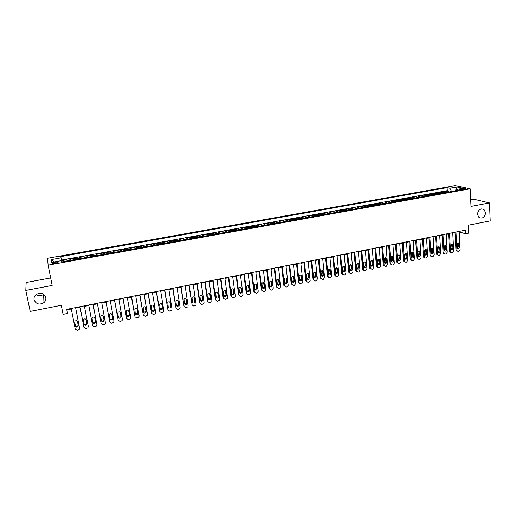 <?xml version="1.0" encoding="UTF-8"?>
<svg xmlns="http://www.w3.org/2000/svg" width="516" height="516" viewBox="0 0 516 516"><rect width="100%" height="100%" fill="white"/><g stroke="black" fill="none" stroke-linecap="round" stroke-linejoin="round"><path stroke-width="0.77" d="M43.963 302.576C39.422 305.175 36.126 304.247 34.082 299.783C33.74 297.751 34.391 296.016 36.036 294.578C40.59 292.146 43.834 293.127 45.776 297.526C46.105 299.474 45.498 301.163 43.963 302.576L43.583 294.255C41.132 296.074 38.623 296.178 36.056 294.565M485.633 212.76C484.853 217.326 482.634 218.919 478.983 217.526L477.448 214.334C478.177 209.838 480.357 208.219 483.982 209.47L485.633 212.76M55.367 263.353C57.611 262.863 58.482 262.425 57.966 262.044L55.212 262.141C52.961 262.625 52.097 263.063 52.606 263.45L55.367 263.353M50.671 277.943L26.155 282.497L25.8 290.418L30.205 311.406L61.269 305.291L63.062 314.341L67.519 313.451L66.977 309.858L71.311 308.994M455.17 185.599L47.562 258.277L48.111 265.153L470.166 188.804L455.17 185.599M470.166 188.804L470.998 206.413L489.471 202.923L474.023 199.279L470.689 199.898M489.471 202.923L490.2 220.912L468.302 225.221L468.689 233.122L465.464 233.767L465.284 230.181L66.719 309.348L67.519 313.451M446.804 192.384L444.734 191.642L448.591 190.946L448.649 192.049M444.212 192.849L442.154 192.107L442.218 193.21M442.154 192.107L438.271 192.81L440.316 193.552M433.795 194.732L431.776 193.977L435.678 193.274L435.743 194.377M427.235 195.919L425.248 195.151L429.17 194.448L429.241 195.558M420.643 197.106L418.676 196.338L422.623 195.629L422.694 196.738M414.006 198.305L412.071 197.525L416.038 196.815L416.115 197.925M407.337 199.511L405.428 198.725L409.42 198.002L409.498 199.118M400.629 200.724L398.745 199.924L402.757 199.202L402.841 200.324M393.876 201.943L392.025 201.137L396.062 200.408L396.146 201.53M387.09 203.169L385.265 202.356L389.328 201.627L389.412 202.749M380.266 204.4L378.467 203.581L382.55 202.846L382.64 203.968M373.397 205.639L371.63 204.813L375.738 204.072L375.829 205.2M366.489 206.89L364.754 206.052L368.888 205.304L368.979 206.439M359.542 208.142L357.84 207.297L361.993 206.548L362.09 207.684M352.557 209.406L350.88 208.548L355.06 207.793L355.163 208.935M345.527 210.67L343.888 209.812L348.087 209.051L348.19 210.193M338.457 211.947L336.845 211.076L341.076 210.315L341.179 211.457M331.349 213.237L329.769 212.353L334.02 211.586L334.129 212.734M324.196 214.527L322.648 213.637L326.925 212.863L327.034 214.011M316.998 215.823L315.482 214.927L319.785 214.153L319.901 215.301M309.761 217.133L308.278 216.223L312.606 215.443L312.728 216.597M302.479 218.449L301.028 217.526L305.382 216.746L305.504 217.9M295.152 219.771L293.739 218.842L298.119 218.055L298.242 219.216M287.78 221.1L286.399 220.164L290.811 219.371L290.94 220.532M280.369 222.441L279.021 221.493L283.458 220.693L283.587 221.861M272.906 223.789L271.597 222.828L276.06 222.028L276.195 223.196M265.405 225.144L264.127 224.176L268.617 223.37L268.752 224.537M257.852 226.505L256.613 225.531L261.128 224.718L261.27 225.892M250.26 227.879L249.054 226.892L253.595 226.073L253.743 227.253M242.617 229.259L241.449 228.259L246.016 227.44L246.171 228.62M234.928 230.652L233.8 229.639L238.392 228.807L238.547 229.994M227.188 232.045L226.098 231.026L230.723 230.194L230.884 231.381M219.403 233.451L218.352 232.419L223.009 231.581L223.17 232.774M211.573 234.864L210.56 233.825L215.243 232.98L215.404 234.174M203.691 236.289L202.717 235.238L207.426 234.387L207.6 235.586M195.757 237.721L194.829 236.657L199.563 235.806L199.737 237.005M187.779 239.166L186.889 238.089L191.655 237.231L191.829 238.431M179.749 240.617L178.897 239.527L183.696 238.663L183.877 239.869M171.667 242.075L170.854 240.978L175.685 240.108L175.872 241.314M163.533 243.546L162.766 242.43L167.629 241.559L167.816 242.772M155.348 245.023L154.626 243.9L159.515 243.017L159.708 244.236M147.112 246.506L146.434 245.377L151.356 244.487L151.549 245.706M138.823 248.002L138.191 246.861L143.138 245.971L143.345 247.19M130.484 249.512L129.89 248.357L134.876 247.454L135.082 248.68M122.092 251.028L121.544 249.86L126.555 248.957L126.768 250.183M113.643 252.556L113.139 251.369L118.183 250.46L118.403 251.692M105.135 254.091L104.684 252.898L109.76 251.982L109.979 253.214M96.576 255.633L96.169 254.427L101.284 253.511L101.504 254.743M87.965 257.194L87.604 255.975L92.751 255.046L92.977 256.284M79.296 258.755L78.98 257.523L84.16 256.594L84.392 257.839M70.563 260.335L70.299 259.09L75.517 258.148L75.749 259.4M462.026 188.83L459.588 189.649L463.142 189.643L465.58 188.824L462.026 188.83L462.078 189.785M61.72 261.935L61.456 260.632L61.668 261.941L458.743 190.223L455.899 189.591L455.17 190.868L451.584 191.494L449.849 188.243L447.127 187.637L60.798 256.62L61.714 261.902M61.456 260.632L51.561 262.418L51.271 259.606L61.004 257.865M449.849 188.243L456.918 186.979L463.052 188.301L455.899 189.591M448.591 190.946L447.288 190.649L61.468 260.058L61.81 261.915M66.816 259.716L67.054 260.967L66.816 259.716L61.565 260.664M75.517 258.148L75.807 259.387M84.16 256.594L84.501 257.819M92.751 255.046L93.138 256.259M101.284 253.511L101.716 254.704M109.76 251.982L110.243 253.169M118.183 250.46L118.719 251.64M126.555 248.957L127.129 250.118M134.876 247.454L135.495 248.609M143.138 245.971L143.803 247.106M151.356 244.487L152.059 245.616M159.515 243.017L160.263 244.132M167.629 241.559L168.416 242.662M175.685 240.108L176.517 241.198M183.696 238.663L184.573 239.74M191.655 237.231L192.571 238.295M199.563 235.806L200.524 236.863M207.426 234.387L208.425 235.438M215.243 232.98L216.275 234.019M223.009 231.581L224.079 232.606M230.723 230.194L231.839 231.207M238.392 228.807L239.547 229.814M246.016 227.44L247.209 228.433M253.595 226.073L254.82 227.053M261.128 224.718L262.392 225.685M268.617 223.37L269.913 224.331M276.06 222.028L277.389 222.976M283.458 220.693L284.819 221.635M290.811 219.371L292.211 220.3M298.119 218.055L299.551 218.977M305.382 216.746L306.852 217.655M312.606 215.443L314.109 216.346M319.785 214.153L321.32 215.043M326.925 212.863L328.492 213.753M334.02 211.586L335.619 212.463M341.076 210.315L342.708 211.186M348.087 209.051L349.751 209.909M355.06 207.793L356.756 208.645M361.993 206.548L363.716 207.387M368.888 205.304L370.643 206.136M375.738 204.072L377.525 204.897M382.55 202.846L384.362 203.659M389.328 201.627L391.167 202.433M396.062 200.408L397.933 201.208M402.757 199.202L404.66 199.995M409.42 198.002L411.342 198.789M416.038 196.815L417.992 197.583M422.623 195.629L424.603 196.39M429.17 194.448L431.176 195.203M435.678 193.274L437.716 194.022M25.8 290.418L52.168 285.438L48.111 265.153M459.214 231.865L465.464 233.767M75.704 308.123L80.077 307.252M84.456 306.381L88.771 305.524M93.151 304.653L97.414 303.808M101.794 302.937L105.999 302.099M110.372 301.228L114.526 300.402M118.899 299.532L123.001 298.719M127.368 297.848L131.425 297.042M135.785 296.178L139.791 295.378M144.151 294.513L148.098 293.727M152.459 292.862L156.361 292.082M160.715 291.218L164.572 290.45M168.919 289.586L172.725 288.831M177.072 287.967L180.832 287.219M185.173 286.354L188.882 285.619M193.223 284.755L196.886 284.026M201.227 283.161L204.839 282.445M209.174 281.581L212.74 280.872M217.075 280.014L220.596 279.311M224.924 278.447L228.401 277.756M232.729 276.899L236.16 276.215M240.482 275.357L243.875 274.68M248.19 273.822L251.537 273.158M255.852 272.3L259.155 271.642M263.463 270.784L266.72 270.139M271.029 269.281L274.248 268.642M278.55 267.785L281.723 267.153M286.025 266.301L289.16 265.675M293.456 264.824L296.545 264.205M300.841 263.353L303.892 262.747M308.181 261.896L311.193 261.296M315.476 260.445L318.449 259.851M322.726 259L325.661 258.419M329.937 257.568L332.833 256.994M337.103 256.142L339.96 255.575M344.23 254.723L347.049 254.169M351.312 253.317L354.099 252.763M358.356 251.918L361.097 251.369M365.354 250.524L368.063 249.989M372.313 249.144L374.984 248.609M379.234 247.764L381.866 247.241M386.11 246.396L388.709 245.88M392.947 245.042L395.514 244.526M399.745 243.687L402.28 243.184M406.505 242.346L409.001 241.849M413.226 241.004L415.69 240.514M419.908 239.676L422.34 239.192M426.551 238.36L428.951 237.882M433.163 237.044L435.523 236.573M439.729 235.735L442.057 235.277M446.263 234.438L448.559 233.98M452.758 233.148L455.022 232.697M459.375 231.355L459.395 231.826M66.874 309.316L66.977 309.858M447.288 190.649L447.127 187.637M61.468 260.058L60.798 256.62M456.357 189.507L456.918 186.979M51.271 259.606L54.206 261.941M459.188 231.387L460.13 249.576L458.924 251.247L458.279 251.382L457.26 251.066L456.924 250.234L455.963 232.032M454.996 232.219L455.931 249.873L456.924 250.234M459.421 247.151C459.175 248.37 458.582 248.738 457.64 248.248L457.189 244.171C457.428 242.959 458.021 242.591 458.956 243.062L459.421 247.151L458.421 246.796L457.537 248.112M458.066 242.849L458.421 246.796M457.228 251.028L456.267 250.699L455.931 249.873M452.732 232.671L453.712 250.899L452.506 252.582L451.861 252.711L450.81 252.376L450.494 251.563L449.488 233.316M448.533 233.509L449.513 251.195L450.494 251.563M452.996 248.473C452.745 249.705 452.139 250.066 451.19 249.55L450.745 245.487C450.99 244.255 451.59 243.894 452.538 244.391L452.996 248.473L452.01 248.112L451.107 249.441M451.642 244.158L452.01 248.112M450.797 252.356L449.829 252.008L449.513 251.195M446.237 233.961L447.262 252.234L446.05 253.917L445.398 254.053L444.321 253.691L444.024 252.905L442.973 234.612M442.031 234.799L443.057 252.53L444.024 252.905M446.534 249.796C446.269 251.053 445.663 251.408 444.708 250.86L444.263 246.809C444.521 245.558 445.127 245.203 446.082 245.732L446.534 249.796L445.56 249.434L444.637 250.77M445.185 245.468L445.56 249.434M444.328 253.698L443.354 253.317L443.057 252.53M439.703 235.257L440.774 253.575L439.555 255.265L438.903 255.401L437.8 255.007L437.516 254.246L436.42 235.909M435.491 236.096L436.562 253.872L437.516 254.246M440.038 251.137C439.767 252.408 439.148 252.756 438.181 252.182L437.749 248.138C438.013 246.874 438.632 246.519 439.593 247.074L440.038 251.137L439.077 250.763L438.129 252.111M438.69 246.79L439.077 250.763M437.826 255.039L436.839 254.633L436.562 253.872M433.13 236.567L434.253 254.923L433.027 256.62L432.376 256.755L431.234 256.336L430.976 255.601L429.834 237.218M428.919 237.405L430.034 255.22L430.976 255.601M433.505 252.479C433.221 253.769 432.595 254.117 431.621 253.504L431.195 249.473C431.473 248.19 432.098 247.841 433.066 248.435L433.505 252.479L432.556 252.105L431.589 253.459M432.156 248.119L432.556 252.105M431.286 256.394L430.292 255.949L430.034 255.22M426.526 237.876L427.693 256.278L426.461 257.981L425.803 258.116L424.636 257.665L424.397 256.962L423.204 238.534M422.307 238.715L423.468 256.575L424.397 256.962M426.932 253.827C426.635 255.143 426.003 255.478 425.023 254.833L424.603 250.821C424.887 249.512 425.526 249.17 426.506 249.796L426.932 253.827L425.997 253.453L425.003 254.814M425.59 249.454L425.997 253.453M424.707 257.748L423.707 257.278L423.468 256.575M419.876 239.198L421.088 257.639L419.863 259.348L419.198 259.483L417.999 259L417.779 258.329L416.541 239.863M415.657 240.037L416.863 257.935L417.779 258.329M420.327 255.188C420.018 256.523 419.373 256.852 418.386 256.175L417.973 252.176C418.276 250.847 418.915 250.512 419.901 251.169L420.327 255.188L419.405 254.807L418.386 256.175M419.901 251.169L418.986 250.802L419.405 254.807M418.089 259.116L417.083 258.613L416.863 257.935M413.193 240.527L414.458 259.013L413.219 260.722L412.555 260.864L411.323 260.341L411.123 259.703L409.839 241.191M408.969 241.365L410.22 259.309L411.123 259.703M413.677 256.555C413.355 257.91 412.703 258.232 411.71 257.516L411.304 253.537C411.62 252.182 412.271 251.86 413.264 252.556L413.677 256.555L412.768 256.168L411.729 257.542M413.264 252.556L412.355 252.176L412.768 256.168M411.433 260.49L410.22 259.309M406.473 241.862L407.782 260.393L406.543 262.109L405.873 262.244L404.615 261.696L404.428 261.083L403.099 242.533M402.241 242.701L403.538 260.69L404.428 261.083M406.995 257.929C406.66 259.303 405.995 259.619 405.002 258.864L404.602 254.904C404.931 253.53 405.589 253.214 406.589 253.949L406.995 257.929L406.098 257.536L405.034 258.916M405.653 253.517L406.098 257.536M404.744 261.87L403.538 260.69M399.713 243.204L401.067 261.78L399.829 263.502L399.152 263.637L397.862 263.044L397.701 262.476L396.314 243.881M395.475 244.042L396.823 262.076L397.701 262.476M400.274 259.309C399.919 260.709 399.242 261.012 398.249 260.219L397.855 256.278C398.197 254.885 398.874 254.575 399.874 255.356L400.274 259.309L399.39 258.916L398.3 260.303M398.939 254.885L399.39 258.916M398.01 263.263L396.823 262.076M392.908 244.552L394.314 263.173L393.069 264.901L392.392 265.043L391.07 264.405L390.928 263.876L389.496 245.235M388.671 245.397L390.064 263.47L390.928 263.876M393.508 260.696C393.14 262.122 392.457 262.418 391.457 261.58L391.07 257.665C391.431 256.246 392.115 255.942 393.115 256.768L393.508 260.696L392.644 260.296L391.528 261.696M392.179 256.265L392.644 260.296M391.238 264.656L390.064 263.47M386.071 245.913L387.529 264.579L386.278 266.308L385.594 266.45L384.117 265.282L382.64 246.596M381.827 246.758L383.272 264.869L384.117 265.282M386.71 262.096C386.323 263.547 385.626 263.831 384.633 262.947L384.252 259.058C384.626 257.613 385.323 257.323 386.323 258.187L386.71 262.096L385.858 261.689L384.717 263.096M385.381 257.652L385.858 261.689M384.426 266.062L383.272 264.869M379.189 247.28L380.698 265.992L379.447 267.727L378.757 267.869L377.267 266.701L375.738 247.964M374.945 248.125L376.435 266.282L377.267 266.701M379.873 263.502C379.466 264.972 378.763 265.25 377.764 264.315L377.389 260.457C377.783 258.987 378.486 258.71 379.492 259.619L379.873 263.502L379.028 263.096L377.867 264.502M378.544 259.045L379.028 263.096M377.577 267.475L376.435 266.282M372.275 248.654L373.829 267.411L372.571 269.152L371.881 269.294L370.378 268.12L368.798 249.344M368.024 249.499L369.559 267.701L370.378 268.12M372.991 264.914C372.565 266.411 371.855 266.675 370.856 265.695L370.488 261.864C370.901 260.374 371.617 260.103 372.617 261.064L372.991 264.914L372.165 264.502L370.972 265.914M371.668 260.445L372.165 264.502M370.688 268.894L369.559 267.701M365.315 250.034L366.921 268.836L365.657 270.584L364.967 270.726L363.451 269.552L361.819 250.731M361.058 250.879L362.645 269.126L363.451 269.552M366.07 266.34C365.625 267.862 364.902 268.107 363.909 267.082L363.541 263.283C363.98 261.76 364.702 261.509 365.702 262.515L366.07 266.34L365.257 265.921L364.038 267.34M364.754 261.857L365.257 265.921M363.754 270.32L362.645 269.126M358.31 251.427L359.968 270.274L358.704 272.022L358.007 272.171L356.479 270.997L354.795 252.124M354.053 252.272L355.692 270.565L356.479 270.997M359.11 267.772C358.639 269.32 357.911 269.552 356.924 268.475L356.562 264.702C357.02 263.16 357.749 262.921 358.743 263.979L359.11 267.772L358.317 267.346L357.066 268.765M357.801 263.276L358.317 267.346M356.782 271.758L355.692 270.565M351.267 252.827L352.983 271.719L351.712 273.474L351.009 273.622L349.467 272.442L347.732 253.53M347.004 253.672L348.693 272.009L349.467 272.442M352.112 269.21C351.615 270.784 350.88 271.003 349.9 269.874L349.538 266.14C350.022 264.566 350.757 264.34 351.744 265.456L352.112 269.21L351.325 268.778L350.048 270.203M350.809 264.708L351.325 268.778M349.771 273.196L348.693 272.009M344.185 254.233L345.952 273.17L344.675 274.931L343.972 275.08L342.418 273.899L340.625 254.943M339.915 255.078L341.657 273.461L342.418 273.899M345.069 270.655C344.546 272.255 343.804 272.461 342.83 271.281L342.469 267.578C342.979 265.985 343.727 265.772 344.707 266.94L345.069 270.655L344.301 270.223L342.992 271.648M343.772 266.146L344.301 270.223M342.714 274.647L341.657 273.461M337.058 255.652L338.877 274.635L337.599 276.402L336.89 276.544L335.342 275.505L333.478 256.362M332.788 256.497L334.581 274.925L335.323 275.37M337.98 272.113C337.438 273.738 336.684 273.932 335.723 272.693L335.361 269.03C335.903 267.411 336.651 267.211 337.625 268.43L337.98 272.113L337.232 271.674L335.89 273.106M336.696 267.591L337.232 271.674M335.619 276.105L334.581 274.925M329.892 257.071L331.762 276.105L330.479 277.872L329.769 278.021L328.202 276.924L326.286 257.787M325.615 257.923L327.46 276.395L328.189 276.84M330.859 273.577C330.285 275.221 329.524 275.402 328.576 274.112L328.215 270.487C328.776 268.842 329.537 268.662 330.498 269.933L330.859 273.577L330.124 273.132L328.75 274.564M329.576 269.049L330.124 273.132M328.479 277.569L327.46 276.395M322.681 258.503L324.603 277.582L323.319 279.362L322.603 279.511L321.01 278.324L319.056 259.226M318.398 259.355L320.301 277.872L321.01 278.324M323.687 275.047C323.087 276.724 322.326 276.886 321.391 275.544L321.023 271.958C321.616 270.287 322.384 270.113 323.326 271.448L323.687 275.047L322.971 274.602L321.565 276.034M322.416 270.513L322.971 274.602M321.294 279.046L320.301 277.872M315.424 259.948L317.405 279.079L316.115 280.852L315.392 281.001L313.793 279.82L311.78 260.67M311.142 260.799L313.096 279.356L313.793 279.82M315.212 271.99L315.773 276.079L316.482 276.544C315.856 278.221 315.089 278.376 314.16 277.008L313.786 273.403C314.418 271.738 315.192 271.59 316.108 272.958L316.476 276.531L315.773 276.079L314.341 277.511M314.07 280.53L313.096 279.356M308.123 261.399L310.168 280.569L308.871 282.355L308.142 282.504L306.53 281.317L304.459 262.122M303.84 262.251L305.846 280.852L306.53 281.317M309.226 278.021L309.232 278.085C308.574 279.724 307.794 279.865 306.897 278.505L306.504 274.841C307.168 273.209 307.949 273.074 308.845 274.441L309.226 278.021L308.536 277.563L307.065 279.001M307.968 273.474L308.536 277.563M306.801 282.02L305.846 280.852M300.783 262.857L302.886 282.2L301.583 283.865L300.847 284.019L299.222 282.832L297.093 263.586M296.494 263.708L298.558 282.362L299.222 282.832M301.925 279.524L301.937 279.633C301.247 281.239 300.467 281.362 299.583 280.007L299.183 276.286C299.88 274.693 300.667 274.577 301.538 275.931L301.925 279.524L301.254 279.059L299.751 280.491M300.68 274.97L301.254 279.059M299.486 283.516L298.558 282.362M293.398 264.321L295.558 283.774L294.249 285.387L293.514 285.541L291.869 284.348L289.689 265.056M289.102 265.172L291.218 283.871L291.869 284.348M294.584 281.033L294.597 281.188C293.875 282.755 293.088 282.865 292.23 281.517L291.817 277.737C292.546 276.183 293.34 276.079 294.185 277.434L294.584 281.033L293.933 280.562L292.391 281.994M293.352 276.473L293.933 280.562M285.967 265.798L288.186 285.361L286.87 286.915L286.128 287.07L284.471 285.877L282.233 266.54M281.665 266.649L283.839 285.393L284.471 285.877M287.199 282.549L287.206 282.755C286.457 284.284 285.664 284.38 284.826 283.039L284.406 279.201C285.167 277.685 285.961 277.595 286.786 278.943L287.199 282.549L286.561 282.078L284.987 283.503M285.98 277.989L286.561 282.078M278.492 267.282L280.762 286.644L279.446 288.457L278.704 288.605L277.034 287.412L274.731 268.03M274.183 268.139L276.421 286.928L277.034 287.412M279.769 284.077L279.775 284.329C279.001 285.825 278.201 285.903 277.382 284.568L276.957 280.672C277.743 279.195 278.543 279.124 279.35 280.459L279.769 284.077L279.15 283.6L277.537 285.025M278.563 279.517L279.15 283.6M270.965 268.778L273.299 288.186L271.977 290.005L271.229 290.16L269.546 288.96L267.191 269.526M266.662 269.636L268.952 288.47L269.546 288.96M272.3 285.612L272.293 285.916C271.493 287.373 270.694 287.431 269.894 286.109L269.462 282.155C270.274 280.717 271.074 280.659 271.861 281.988L272.3 285.612L271.693 285.129L270.042 286.548M271.1 281.052L271.693 285.129M263.399 270.281L265.792 289.74L264.469 291.559L263.715 291.714L262.018 290.521L259.6 271.035M259.09 271.139L261.438 290.018L262.018 290.521M264.779 287.16L264.772 287.509C263.94 288.928 263.141 288.973 262.36 287.657L261.922 283.645C262.76 282.246 263.566 282.207 264.327 283.523L264.779 287.16L264.192 286.67L262.502 288.083M263.592 282.594L264.192 286.67M255.788 271.79L258.239 291.301L256.91 293.127L256.149 293.281L254.44 292.082L251.963 272.551M251.473 272.648L253.878 291.579L254.44 292.082M257.213 288.715L257.194 289.108C256.342 290.489 255.536 290.521 254.781 289.212L254.336 285.148C255.201 283.787 256.007 283.761 256.749 285.071L257.213 288.715L256.639 288.218L254.91 289.624M256.039 284.148L256.639 288.218M248.125 273.312L250.634 292.869L249.305 294.7L248.544 294.862L246.816 293.662L244.274 274.08M243.804 274.17L246.274 293.153L246.816 293.662M249.596 290.276L249.576 290.721C248.699 292.062 247.893 292.082 247.151 290.779L246.706 286.657C247.59 285.335 248.402 285.329 249.125 286.625L249.596 290.276L249.047 289.779L249.022 290.218L247.274 291.179M248.441 285.716L249.047 289.779M240.417 274.847L242.991 294.449L241.656 296.287L240.888 296.448L239.147 295.242L236.541 275.615M236.096 275.705L238.624 294.733L239.147 295.242M241.94 291.856L241.907 292.34C241.011 293.643 240.204 293.649 239.476 292.359L239.031 288.186C239.94 286.896 240.746 286.902 241.456 288.192L241.94 291.856L241.404 291.346L241.372 291.83L239.592 292.733M240.798 287.296L241.404 291.346M232.658 276.389L235.296 296.042L235.244 296.687L233.187 298.042L231.432 296.842L228.762 277.163M228.336 277.247L230.923 296.319L231.432 296.842M234.232 293.436L234.187 293.965C233.277 295.236 232.464 295.229 231.755 293.946L231.31 289.715C232.232 288.47 233.045 288.489 233.742 289.766L234.232 293.436L233.716 292.927L233.677 293.456L231.865 294.301M233.103 288.883L233.716 292.927M224.853 277.937L227.556 297.642L227.492 298.338L225.434 299.648L223.667 298.442L220.938 278.717M220.525 278.795L223.176 297.919L223.667 298.442M226.479 295.029L226.421 295.603C225.492 296.835 224.679 296.816 223.989 295.545L223.538 291.263C224.486 290.05 225.292 290.082 225.976 291.353L226.479 295.029L225.982 294.513L225.924 295.081L224.086 295.881M225.369 290.482L225.982 294.513M217.004 279.498L219.764 299.248L219.687 299.996L217.636 301.267L215.856 300.06L213.056 280.278M212.669 280.356L215.385 299.525L215.856 300.06M218.674 296.635L218.61 297.248C217.662 298.448 216.849 298.416 216.172 297.151L215.727 292.824C216.681 291.643 217.494 291.682 218.158 292.946L218.674 296.635L218.197 296.113L218.133 296.719L216.262 297.461M217.584 292.095L218.197 296.113M209.103 281.065L211.928 300.867L211.837 301.666L209.793 302.892L207.993 301.686L205.129 281.852M204.762 281.93L207.542 301.144L207.993 301.686M210.825 298.248L210.747 298.899C209.786 300.067 208.967 300.022 208.303 298.764L207.858 294.391C208.832 293.243 209.644 293.301 210.296 294.552L210.825 298.248L210.367 297.719L210.289 298.371L208.387 299.054M209.748 293.714L210.367 297.719M201.15 282.645L204.046 302.499L203.936 303.344L201.898 304.53L200.085 303.318L197.157 283.439M196.809 283.51L199.653 302.776L200.085 303.318M202.93 299.873L202.833 300.557C201.859 301.692 201.04 301.641 200.389 300.396L199.95 295.971C200.93 294.855 201.743 294.92 202.388 296.165L202.93 299.873L202.485 299.338L202.395 300.022L200.46 300.654M201.866 295.352L202.485 299.338M193.145 284.232L196.112 304.137L195.983 305.027L193.952 306.175L192.126 304.962L189.127 285.032M188.804 285.096L192.126 304.962M194.977 301.505L194.867 302.228C193.881 303.331 193.068 303.266 192.423 302.028L191.984 297.564C192.984 296.481 193.797 296.558 194.422 297.79L194.977 301.505L194.558 300.963L194.448 301.686L192.487 302.266M193.932 296.997L194.558 300.963M185.096 285.832L188.127 305.788L187.979 306.723L185.954 307.833L184.115 306.62L181.052 286.638M180.748 286.696L184.115 306.62M186.979 303.15L186.857 303.905C185.857 304.982 185.038 304.904 184.412 303.679L183.973 299.164C184.986 298.113 185.799 298.203 186.411 299.422L186.979 303.15L186.579 302.602L186.457 303.356L184.457 303.885M185.954 298.654L186.579 302.602M176.994 287.444L180.09 307.452L179.923 308.42L177.91 309.503L176.053 308.284L172.925 288.25M172.641 288.309L176.053 308.284M178.929 304.801L178.794 305.595C177.781 306.639 176.962 306.556 176.343 305.337L175.911 300.783C176.93 299.757 177.743 299.854 178.349 301.067L178.929 304.801L178.549 304.253L178.413 305.04L176.388 305.511M177.923 300.325L178.549 304.253M168.842 289.063L172.009 309.123L171.822 310.135L169.816 311.18L167.945 309.961L164.739 289.876M164.488 289.928L167.945 309.961M170.835 306.472L170.68 307.291C169.654 308.31 168.842 308.213 168.229 307.007L167.797 302.408C168.829 301.415 169.641 301.518 170.241 302.724L170.835 306.472L170.474 305.911L170.319 306.73L168.261 307.143M169.841 302.008L170.474 305.911M160.631 290.695L163.869 310.8L163.669 311.851L161.669 312.87L159.779 311.645L156.509 291.514M156.277 291.559L159.779 311.645M162.682 308.142L162.514 309C161.482 309.987 160.663 309.884 160.063 308.684L159.631 304.047C160.676 303.079 161.489 303.195 162.076 304.388L162.682 308.142L162.34 307.581L162.172 308.433L160.083 308.787M161.708 303.705L162.34 307.581M152.375 292.333L155.684 312.496L155.458 313.58L153.471 314.567L151.569 313.347L148.227 293.159M148.015 293.198L151.569 313.347M154.477 309.832L154.297 310.709C153.252 311.677 152.439 311.567 151.846 310.374L151.42 305.698C152.465 304.756 153.278 304.879 153.858 306.065L154.477 309.832L154.161 309.258L153.974 310.142L151.859 310.439M153.523 305.414L154.161 309.258M144.061 293.985L147.441 314.199L147.202 315.321L145.222 316.276L143.3 315.05L139.888 294.817M139.701 294.849L143.3 315.05M146.221 311.529L146.028 312.438C144.977 313.38 144.157 313.257 143.571 312.07L143.151 307.362C144.203 306.44 145.015 306.575 145.589 307.755L146.221 311.529L145.925 310.948L145.725 311.858L143.577 312.096M145.286 307.13L145.925 310.948M135.695 295.649L139.146 315.915L138.888 317.069L136.921 317.998L134.979 316.772L131.496 296.481M131.335 296.513L134.979 316.772M137.914 313.238L137.701 314.173C136.643 315.089 135.824 314.96 135.25 313.786L134.824 309.032C135.889 308.136 136.701 308.278 137.269 309.452L137.914 313.238L137.637 312.651L137.424 313.586L135.244 313.767M136.992 308.865L137.637 312.651M127.278 297.319L130.8 317.637L130.522 318.824L128.561 319.733L126.607 318.501L123.047 298.158M122.911 298.19L126.607 318.501M129.555 314.954L129.329 315.915C128.258 316.811 127.446 316.676 126.871 315.508L126.207 311.709L126.452 310.722C127.523 309.845 128.336 309.993 128.897 311.161L129.555 314.954L129.303 314.367L129.071 315.321L126.859 315.444M128.645 310.613L129.303 314.367M118.803 299.003L122.402 319.372L122.105 320.591L120.151 321.474L118.183 320.243L114.546 299.848M114.436 299.873L118.183 320.243M121.144 316.682L120.899 317.669C119.822 318.546 119.002 318.404 118.435 317.237L117.758 313.431L118.022 312.419C119.099 311.567 119.912 311.722 120.467 312.877L121.144 316.682L120.905 316.089L120.66 317.069L118.416 317.127M120.247 312.374L120.905 316.089M110.276 300.699L113.952 321.12L113.636 322.371L111.688 323.229L109.702 321.997L105.993 301.55M105.903 301.563L109.702 321.997M112.675 318.424L112.411 319.436C111.333 320.288 110.514 320.139 109.953 318.985L109.257 315.166L109.534 314.128C110.618 313.296 111.437 313.457 111.985 314.612L112.675 318.424L112.462 317.824L112.204 318.83C111.398 319.578 110.637 319.572 109.921 318.817M111.798 314.154L112.462 317.824M101.691 302.402L105.445 322.881L105.109 324.158L103.174 324.996L101.168 323.764L97.382 303.26M97.318 303.273L101.168 323.764M104.148 320.178L103.871 321.21C102.787 322.048 101.968 321.887 101.407 320.739L100.704 316.914L100.994 315.856C102.084 315.037 102.903 315.205 103.445 316.353L104.148 320.178L103.961 319.565L103.684 320.597C102.839 321.345 102.065 321.313 101.368 320.507M103.297 315.953L103.961 319.565M93.054 304.118L96.879 324.648L96.524 325.951L94.596 326.77L92.577 325.538L88.713 304.982M88.675 304.988L92.577 325.538M95.57 321.939L95.279 322.997C94.189 323.816 93.364 323.648 92.816 322.506L92.093 318.669L92.403 317.592C93.493 316.792 94.312 316.966 94.854 318.108L95.57 321.939L95.402 321.32L95.112 322.377C94.215 323.126 93.428 323.068 92.751 322.19M94.744 317.772L95.402 321.32M84.36 305.846L88.262 326.428L87.888 327.763L85.966 328.563L83.927 327.325L79.986 306.71M79.974 306.717L83.927 327.325M86.933 323.713L86.63 324.79C85.533 325.59 84.708 325.422 84.16 324.287L83.424 320.436L83.747 319.34C84.85 318.559 85.669 318.74 86.204 319.868L86.933 323.713L86.791 323.093L86.488 324.164C85.514 324.925 84.708 324.822 84.076 323.848M86.133 319.636L86.791 323.093M75.6 307.581L79.587 328.221L79.193 329.582L77.284 330.363L75.226 329.124L71.202 308.458M78.245 325.499L77.922 326.596C76.82 327.383 76 327.209 75.452 326.073L74.704 322.216L75.039 321.1C76.142 320.333 76.961 320.52 77.497 321.649L78.245 325.499M78.135 324.932L77.806 325.964C76.703 326.744 75.884 326.57 75.336 325.441L74.685 322.061M443.56 192.442L446.147 191.978M66.945 260.374L70.447 259.741M75.678 258.8L79.154 258.174M84.36 257.232L87.817 256.613M92.983 255.678L96.415 255.059M101.549 254.136L104.961 253.517M110.056 252.601L113.449 251.989M118.519 251.073L121.886 250.466M126.917 249.557L130.264 248.951M135.269 248.054L138.591 247.454M143.564 246.551L146.867 245.958M151.807 245.068L155.09 244.474M159.999 243.591L163.262 243.004M168.139 242.12L171.383 241.54M176.233 240.662L179.452 240.082M184.27 239.211L187.469 238.637M192.255 237.773L195.441 237.199M200.195 236.341L203.356 235.767M208.083 234.915L211.231 234.348M215.927 233.503L219.048 232.942M223.718 232.097L226.821 231.536M231.465 230.697L234.548 230.142M239.16 229.31L242.23 228.756M246.809 227.93L249.86 227.382M254.414 226.556L257.445 226.014M261.973 225.195L264.985 224.654M269.487 223.841L272.48 223.299M276.95 222.493L279.924 221.957M284.374 221.158L287.328 220.622M291.753 219.822L294.688 219.294M299.087 218.5L302.008 217.978M306.375 217.184L309.278 216.662M313.618 215.881L316.508 215.359M320.823 214.579L323.693 214.063M327.983 213.289L330.84 212.773M335.103 212.005L337.941 211.495M342.179 210.728L344.998 210.218M349.216 209.457L352.022 208.954M356.208 208.2L358.994 207.696M363.167 206.942L365.934 206.445M370.075 205.697L372.829 205.2M376.951 204.459L379.692 203.962M383.788 203.227L386.51 202.73M390.58 202.001L393.289 201.511M397.333 200.782L400.029 200.292M404.054 199.569L406.731 199.086M410.73 198.363L413.393 197.886M417.373 197.164L420.018 196.686M423.971 195.977L426.603 195.5M430.538 194.79L433.156 194.319M437.071 193.61L439.671 193.145M460.633 189.817L460.595 189.088M459.246 243.752L458.247 243.404M452.809 245.068L451.822 244.713M446.34 246.384L445.366 246.029M439.838 247.712L438.877 247.351M433.298 249.047L432.344 248.68M426.713 250.389L425.777 250.021M420.095 251.737L419.173 251.369M413.445 253.098L412.536 252.717M406.75 254.465L405.853 254.078M400.016 255.839L399.132 255.452M393.25 257.22L392.379 256.826M386.439 258.606L385.581 258.213M379.589 260.006L378.75 259.606M372.7 261.412L371.875 261.006M365.767 262.825L364.96 262.418M358.801 264.25L358.001 263.831M351.789 265.675L351.009 265.256M344.74 267.12L343.972 266.695M337.645 268.565L336.89 268.139M330.504 270.023L329.769 269.591M323.326 271.487L322.61 271.048M316.108 272.958L315.405 272.512M308.845 274.441L308.155 273.996M301.538 275.931L300.867 275.48M294.185 277.434L293.527 276.976M286.786 278.943L286.148 278.479M279.35 280.459L278.724 279.988M271.861 281.988L271.255 281.51M264.327 283.523L263.74 283.045M256.749 285.071L256.181 284.587M249.125 286.625L248.577 286.135M241.456 288.192L240.927 287.696M233.742 289.766L233.226 289.263M225.976 291.353L225.479 290.843M218.158 292.946L217.681 292.43M210.296 294.552L209.838 294.03M202.388 296.165L201.943 295.636M194.422 297.79L194.003 297.255M186.411 299.422L186.012 298.887M178.349 301.067L177.975 300.525M170.241 302.724L169.88 302.176M162.076 304.388L161.734 303.834M153.858 306.065L153.542 305.504M145.589 307.755L145.293 307.188M137.269 309.452L136.998 308.878M128.897 311.161L128.665 310.638M120.467 312.877L120.293 312.432M111.985 314.612L111.856 314.244M75.452 326.073L75.336 325.441M58.044 262.45L57.966 262.044M483.982 209.47L481.641 208.877M456.267 250.699L457.26 251.066M458.956 243.062L458.24 242.817M449.829 252.008L450.81 252.376M452.538 244.391L451.79 244.126M443.354 253.317L444.321 253.691M446.082 245.732L445.308 245.448M436.839 254.633L437.8 255.007M439.593 247.074L438.781 246.771M430.292 255.949L431.234 256.336M433.066 248.435L432.221 248.106M423.707 257.278L424.636 257.665M426.506 249.796L425.623 249.447M417.083 258.613L417.999 259M410.42 259.948L411.323 260.341M403.725 261.296L404.615 261.696M406.589 253.949L405.692 253.569M396.985 262.644L397.862 263.044M399.874 255.356L398.991 254.969M390.212 263.999L391.07 264.405M393.115 256.768L392.25 256.375M383.394 265.359L384.246 265.772M386.323 258.187L385.471 257.794M376.545 266.727L377.377 267.146M379.492 259.619L378.647 259.219M369.65 268.101L370.469 268.52M372.617 261.064L371.791 260.664M362.722 269.481L363.522 269.907M365.702 262.515L364.889 262.109M355.75 270.861L356.537 271.293M358.743 263.979L357.949 263.566M348.739 272.255L349.513 272.693M351.744 265.456L350.964 265.037M341.689 273.654L342.45 274.093M344.707 266.94L343.94 266.514M334.6 275.06L335.342 275.505M337.625 268.43L336.871 268.004M327.473 276.473L328.202 276.924M330.498 269.933L329.756 269.5M320.301 277.892L321.017 278.343M323.326 271.448L322.603 271.01M309.232 278.085L308.542 277.627M301.937 279.633L301.26 279.169M294.597 281.188L293.939 280.723M287.206 282.755L286.567 282.284M279.775 284.329L279.156 283.852M272.293 285.916L271.693 285.432M264.772 287.509L264.186 287.019M257.194 289.108L256.626 288.618M249.576 290.721L249.022 290.218M241.907 292.34L241.372 291.83M234.187 293.965L233.677 293.456M226.421 295.603L225.924 295.081M218.61 297.248L218.133 296.719M210.747 298.899L210.289 298.371M202.833 300.557L202.395 300.022M194.867 302.228L194.448 301.686M186.857 303.905L186.457 303.356M178.794 305.595L178.413 305.04M170.68 307.291L170.319 306.73M162.514 309L162.172 308.433M154.297 310.709L153.974 310.142M146.028 312.438L145.725 311.858M137.701 314.173L137.424 313.586M129.329 315.915L129.071 315.321M120.899 317.669L120.66 317.069M112.411 319.436L112.204 318.83M103.871 321.21L103.684 320.597M95.279 322.997L95.112 322.377M86.63 324.79L86.488 324.164M77.922 326.596L77.806 325.964"/></g></svg>

